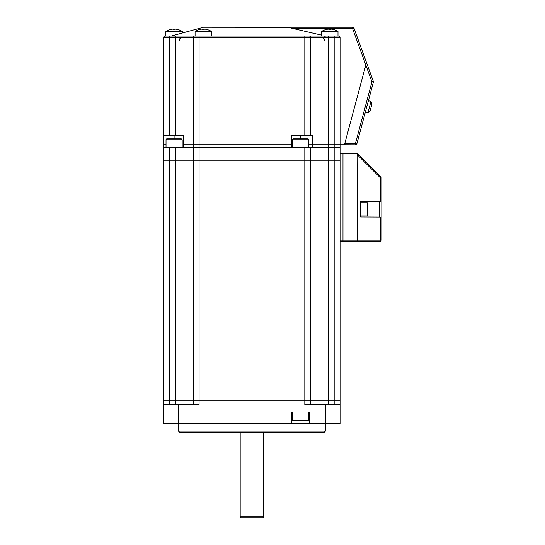 <?xml version="1.0" encoding="UTF-8"?>
<svg xmlns="http://www.w3.org/2000/svg" width="545" height="545" viewBox="0 0 545 545"><rect width="100%" height="100%" fill="white"/><g stroke="black" fill="none" stroke-linecap="round" stroke-linejoin="round"><path stroke-width="0.82" d="M325.365 431.102L178.515 431.102L179.979 432.573L323.9 432.573L325.365 431.102L325.365 404.669L340.053 404.669L340.053 423.765L163.827 423.765L163.827 400.262L169.699 400.262L163.827 400.262L163.827 160.891L175.572 160.891L163.827 160.891L163.827 147.675L291.473 147.675L291.473 144.738L292.502 144.738L291.473 144.738L291.473 135.337L312.421 135.337L312.421 144.738L308.654 144.738L334.18 144.738L312.421 144.738L312.421 147.675L328.308 147.675L328.308 160.891L334.18 160.891L310.684 160.891L310.684 147.675L340.053 147.675L328.308 147.675L328.308 37.53L340.053 37.53L340.053 400.262L328.308 400.262L334.18 400.262L334.18 404.669M175.572 147.675L175.572 160.891L304.812 160.891L304.812 147.675L183.209 147.675L183.209 144.738L291.473 144.738L193.196 144.738L193.196 160.891L328.308 160.891L328.308 400.262L199.075 400.262L328.308 400.262L328.308 404.669M304.812 147.675L310.684 147.675M340.053 404.669L340.053 400.262L334.18 400.262L334.18 160.891L340.053 160.891L334.18 160.891L334.18 144.738L344.46 144.738L366.485 62.525L344.835 143.328L355.476 143.328L355.476 144.8A1.472 1.472 0 0 0 356.9 143.71L366.887 106.418M207.373 29.587L207.359 29.614A14.661 14.661 0 0 0 205.063 29.144A14.661 14.661 0 0 1 211.528 31.528L195.076 31.528L195.076 36.059L175.572 36.059L194.667 36.059A1.472 1.472 0 0 0 193.196 37.53L199.075 37.53L199.075 400.262L169.699 400.262L193.196 400.262L193.196 404.669M175.572 404.669L175.572 160.891L193.196 160.891L193.196 400.262L199.075 400.262L199.075 404.669L163.827 404.669M325.365 404.669L304.812 404.669L304.812 160.891L310.684 160.891L310.684 404.669M291.473 423.765L291.473 412.013L309.683 412.013L309.683 423.765M163.827 147.675L163.827 144.738L166.027 144.738L163.827 144.738L163.827 37.53L193.196 37.53L193.196 144.738L183.209 144.738L183.209 147.675M302.782 420.822L298.374 420.822M340.053 144.738L334.18 144.738L334.18 36.059L338.588 36.059A1.472 1.472 0 0 1 340.053 37.53A1.472 1.472 0 0 0 338.588 36.059M338.002 36.059L338.002 31.528L321.557 31.528L321.557 36.059L304.812 36.059L334.18 36.059M165.292 36.059A1.472 1.472 0 0 0 163.827 37.53A1.472 1.472 0 0 1 165.292 36.059L175.572 36.059L175.572 135.337L183.209 135.337L183.209 144.738M193.196 37.53A1.472 1.472 0 0 1 194.667 36.059L304.812 36.059L304.812 37.53L310.684 37.53L310.684 135.337M366.485 62.525L373.332 81.334A1.472 1.472 0 0 1 373.373 82.22L356.9 143.71L355.476 143.328L371.956 81.839L373.373 82.22A1.472 1.472 0 0 0 373.332 81.334L371.956 81.839L365.824 64.998L352.622 28.721L353.998 28.217L366.485 62.525L353.998 28.217A1.472 1.472 0 0 0 352.622 27.25L352.622 28.721L293.878 28.721L321.557 35.132M325.529 36.059L325.099 36.011L325.529 36.059M309.213 36.059A1.472 1.472 0 0 1 310.684 37.53L328.308 37.53L328.308 36.059M169.699 36.059L169.699 135.337L163.827 135.337M169.699 135.337L175.572 135.337M352.622 27.25L203.673 27.25L287.801 27.25L293.878 28.721M358.447 154.317A1.472 0.375 135 0 1 357.929 155.359L357.411 155.359L358.447 154.317L380.744 176.614A1.472 1.472 0 0 1 381.173 177.65A1.472 1.472 0 0 0 380.744 176.614L358.106 153.976L357.07 155.012L342.989 155.012L342.989 153.547L342.989 155.012L340.053 155.012L340.053 240.188L342.989 240.188L342.989 241.66L340.053 241.66M357.411 241.66L357.411 240.188L342.989 240.188L342.989 155.012L342.989 241.66L379.708 241.66L357.411 241.66A1.472 0.518 -90 0 0 357.929 240.188L357.929 155.359L380.219 177.65L380.219 201.623L381.173 200.247L381.173 177.65L381.173 240.188A1.472 1.472 0 0 1 379.708 241.66A1.472 1.472 0 0 0 381.173 240.188L357.411 240.188L357.07 153.547L340.053 153.547M381.173 240.188L381.173 218.456L380.219 217.08L360.613 216.985L360.613 201.718L380.219 201.623M380.744 176.614A1.472 0.375 135 0 1 380.219 177.65L381.173 177.65M357.07 153.547A1.472 1.472 0 0 1 358.106 153.976A1.472 1.472 0 0 0 357.07 153.547M381.173 218.456L381.173 218.014M381.173 200.689L381.173 200.247M344.44 144.8L355.476 144.8L344.46 144.738M371.704 104.851L371.704 104.851A9.36 9.36 0 0 1 371.629 106.473L371.268 106.377A8.645 6.581 -75 0 1 370.661 108.646L371.016 108.741A9.36 9.36 0 0 1 370.273 110.185L370.3 110.219A9.401 9.401 0 0 1 367.923 112.774L370.961 101.431L368.413 100.743L369.551 96.485M338.002 31.528A14.688 14.688 0 0 0 333.853 29.587L333.84 29.614A14.661 14.661 0 0 0 331.544 29.144L330.658 29.144L330.658 29.614A14.259 12.344 180 0 0 328.894 29.614L328.894 29.144L328.015 29.144A14.661 14.661 0 0 0 325.719 29.614L325.706 29.587A14.688 14.688 0 0 0 321.557 31.528M328.894 29.614L328.894 29.144L328.894 29.614M330.658 29.614L330.658 29.144L330.658 29.614M178.16 29.614L178.174 29.587A14.688 14.688 0 0 1 182.323 31.528L165.878 31.528A14.688 14.688 0 0 1 170.026 29.587L170.026 29.587A14.661 14.661 0 0 1 172.343 29.144L173.221 29.144L173.221 29.614A14.259 12.344 180 0 1 174.986 29.614L174.986 29.144L174.986 29.614L174.986 29.144L175.865 29.144A14.661 14.661 0 0 1 178.16 29.614A14.661 14.661 0 0 0 175.865 29.144M165.878 36.059L165.878 31.528M205.063 29.144L204.184 29.144L204.184 29.614A14.259 12.344 180 0 0 203.299 29.587A14.259 12.344 180 0 0 202.42 29.614L202.42 29.144L201.541 29.144A14.661 14.661 0 0 0 199.245 29.614L199.232 29.587A14.688 14.688 0 0 0 195.076 31.528M202.42 29.614L202.42 29.144L202.42 29.614M204.184 29.614L204.184 29.144L204.184 29.614M195.076 36.059L199.075 36.059L199.075 37.53L304.812 37.53L304.812 135.337M371.554 106.452L371.268 106.377A8.645 6.581 -75 0 1 370.661 108.646L370.947 108.721M367.957 203.333L367.957 215.37L367.371 215.963L367.371 202.74L367.957 203.333M367.957 212.727L367.957 207.665M300.581 138.859L307.775 138.859L308.654 139.745L292.502 139.745A0.879 0.879 0 0 1 293.38 138.859L300.581 138.859L300.581 135.337M174.1 138.859L181.301 138.859L182.18 139.745L166.027 139.745A0.879 0.879 0 0 1 166.906 138.859L174.1 138.859L174.1 135.337M169.863 138.859L171.982 138.859M241.074 517.75L262.806 517.75L263.691 516.871L240.188 516.871L241.074 517.75M263.691 516.871L263.691 432.573M169.699 404.669L169.699 147.675M178.515 431.102L178.515 404.669M308.654 412.013L308.654 420.236L292.502 420.236L293.087 420.822M321.557 36.011L211.528 36.011M195.076 36.011L170.973 36.059M203.673 27.25L287.971 27.305M380.219 217.08L380.219 240.188A1.472 0.518 90 0 1 379.708 241.66M379.708 201.718L379.708 216.985M292.502 412.013L292.502 420.236M308.654 420.236L308.068 420.822M203.285 27.305L171.362 36.011M324.636 40.466C324.459 38.681 323.478 37.707 321.7 37.53M179.244 40.466C179.421 38.681 180.402 37.707 182.187 37.53M325.372 36.944L324.493 36.059M182.323 31.528L182.323 33.02M211.528 31.528L211.528 36.059M371.744 104.831A9.401 9.401 0 0 0 370.961 101.431M367.923 112.774L365.368 112.093M360.613 215.963L367.371 215.963M360.613 202.74L367.371 202.74M292.502 139.745L292.502 147.675M308.654 139.745L308.654 147.675M166.027 139.745L166.027 147.675M182.18 139.745L182.18 147.675M240.188 432.573L240.188 516.871"/></g></svg>
